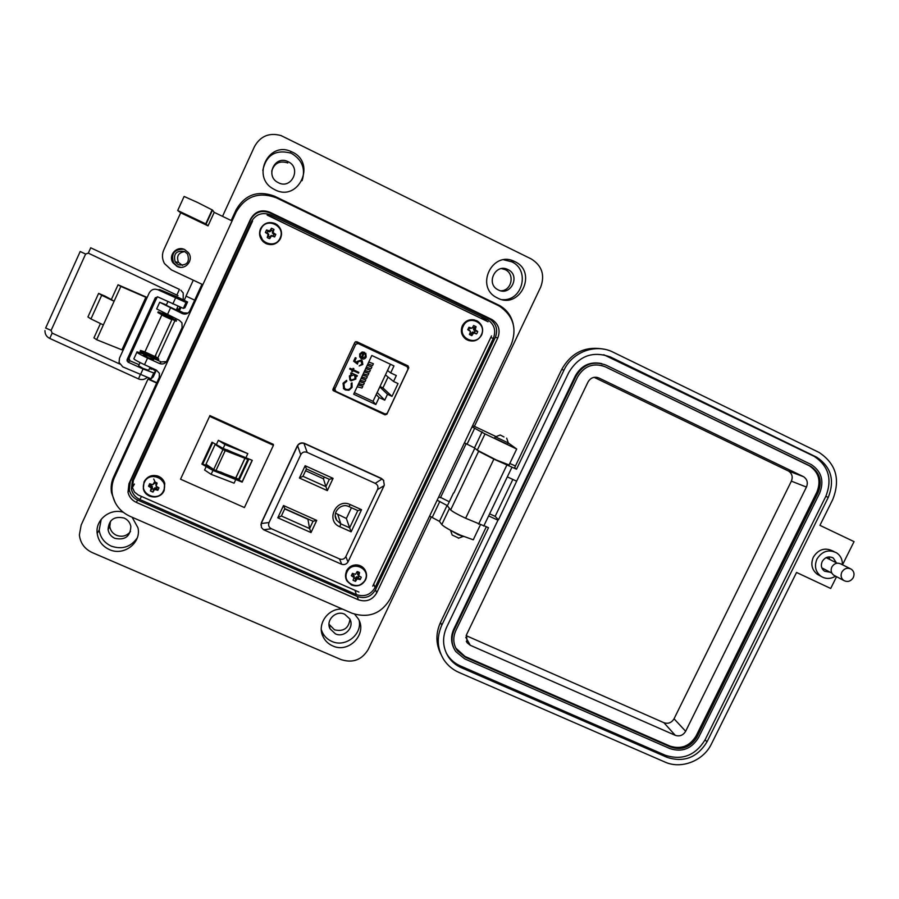 <?xml version="1.0" encoding="UTF-8"?>
<svg xmlns="http://www.w3.org/2000/svg" width="899" height="899" viewBox="0 0 899 899"><rect width="100%" height="100%" fill="white"/><g stroke="black" fill="none" stroke-linecap="round" stroke-linejoin="round"><path stroke-width="1.35" d="M408.326 366.68L355.453 341.732M332.855 389.559L334.877 390.503M333.158 388.784L334.057 389.2L333.158 388.773M488.078 321.775L267.127 215.075M252.608 220.997L133.344 480.493L132.445 487.449M132.501 487.73L134.49 492.068L138.289 495.034L358.926 592.059M372.759 586.148L491.517 335.911M408.045 365.904L356.791 341.71L354.88 342.328L332.967 389.177L333.192 390.627L384.997 414.821L386.885 414.214L408.775 367.747L408.045 365.904M408.101 367.646L407.888 365.826M332.945 390.222L385.817 414.293M361.567 509.699L350.25 504.597C336.136 497.597 325.191 520.881 339.811 526.758L351.127 531.815L361.567 509.699L357.791 510.587L349.655 527.814L351.127 531.815M311.009 532.568L316.74 520.386L283.522 505.541L277.791 517.79L311.009 532.568L309.593 528.556L281.376 515.992L277.791 517.79M377.501 489.584L345.845 556.582C344.396 559.133 342.294 559.908 339.53 558.931L271.431 528.769C268.801 527.365 268.014 525.274 269.059 522.521L300.749 454.737C302.21 452.141 304.345 451.365 307.166 452.399L375.22 483.347C377.794 484.763 378.558 486.842 377.501 489.584L384.075 485.707L347.992 561.976L345.845 556.582M299.412 478.021L327.337 490.618L333.091 478.369L305.166 465.727L299.412 478.021L302.963 476.301L306.413 468.941L305.166 465.727M335.518 513.172L346.362 518.498L349.655 527.814L340.8 523.859L336.676 520.274C331.506 512.88 340.833 502.462 348.936 506.598L357.791 510.587M283.522 505.541L284.814 508.665L313.021 521.251L316.74 520.386M313.021 521.251L309.593 528.556L307.863 518.948M281.376 515.992L284.814 508.665M339.53 558.931L341.732 564.314C344.362 565.022 346.452 564.246 347.992 561.976M384.311 485.145L383.491 480.235L382.053 478.953L375.22 483.347M307.166 452.399L303.952 443.364L382.053 478.953M303.952 443.364C301.311 442.769 299.187 443.544 297.58 445.69L300.749 454.737M269.059 522.521L261.204 523.533L297.58 445.69M261.204 523.533L261.418 527.443L263.564 529.736L271.431 528.769M341.732 564.314L263.564 529.736M333.091 478.369L329.337 479.313L325.899 486.651L327.337 490.618M305.593 470.716L323.46 478.796L325.899 486.651L302.963 476.301M306.413 468.941L329.337 479.313M346.362 518.498L351.442 507.721M284.713 508.89L307.761 519.173M383.783 480.65L381.367 478.403L304.469 443.364C301.334 442.297 298.929 443.173 297.232 446.005L261.429 522.634L260.935 525.072M323.46 478.796L324.281 477.032M355.712 344.384L334.855 388.952L335.732 391.323L384.862 414.136L387.222 413.27L408.056 369.073L407.213 366.691L358.094 343.519L355.712 344.384L354.375 343.396M362.128 352.015L364.623 352.352L361.982 357.982L365.376 356.779L365.14 353.835L365.814 353.318L366.185 357.038C365.095 358.926 363.533 359.465 361.477 358.69L359.724 356.982L359.701 353.97L362.128 352.015M353.004 370.579L352.487 371.68L351.711 371.321L352.228 370.219L349.689 369.028L350.048 368.264L352.588 369.444L353.105 368.343L353.88 368.702L353.363 369.804L358.858 372.388L358.499 373.152L352.97 370.545L352.453 371.647L351.723 371.309M352.071 387.447L348.913 390.278L345.34 389.941L343.71 388.75L343.036 383.244L346.587 380.333L346.789 381.255L343.901 383.704L344.441 388.244L345.767 389.2C348.16 390.02 349.969 389.301 351.194 387.042L351.194 383.311L352.026 382.873L352.071 387.447L352.015 382.873M393.976 365.915L390.683 372.905L396.324 375.557L393.537 381.468L398.032 383.581L392.009 396.369L387.514 394.268L384.738 400.167L379.097 397.549L375.816 404.516L353.667 394.212L371.826 355.487L393.976 365.915M351.071 380.816L349.981 380.041L349.374 376.007L351.846 374.063L350.677 373.523L351.037 372.748L357.319 375.681L356.959 376.456L355.869 375.951L355.858 379.075L351.071 380.816L355.835 379.041L355.835 375.917L356.925 376.423L357.274 375.67M360.825 360.802L357.959 361.994L357.51 364.095L353.633 361.196L355.285 357.656L356.161 358.072L354.79 361.005L356.836 362.533L357.15 361.432L361.218 360.049L362.218 360.735L362.836 364.466L359.195 365.949L361.982 364.005L360.791 360.78L357.926 361.96L357.51 364.095M364.589 352.341L361.982 357.982M361.477 358.69L360.623 358.139M365.803 353.329L366.151 357.015C365.061 358.892 363.499 359.443 361.443 358.656M358.825 372.366L358.465 373.119L352.97 370.545M353.363 369.804L353.835 368.691M352.228 370.219L349.7 369.017M345.34 389.941L348.891 390.245L352.048 387.402M343.901 383.704L344.216 387.952M346.576 380.344L346.767 381.221L343.868 383.671M345.317 389.908L343.429 388.39M354.386 392.672L373.018 401.336L387.514 370.489L390.683 372.905M387.514 370.489L390.447 364.252M373.018 401.336L375.816 404.516M376.22 394.537L379.097 397.549M377.175 392.481L384.738 400.167M379.794 386.941L387.514 394.268M392.009 396.369L382.94 387.918L388.065 377.029M393.537 381.468L385.446 374.905M350.689 373.512L351.846 374.063M349.857 379.895L351.037 380.783M361.409 361.173L360.791 360.78M362.836 364.466L359.195 365.938M362.027 360.555L362.814 364.443M354.79 361.005L356.128 358.06M357.487 364.061L353.633 361.184M360.285 356.161L361.218 357.51L360.285 356.161L360.454 354.262L363.488 352.768L361.252 357.544M382.94 387.918L379.985 386.525M368.781 361.982L373.388 363.747L372.557 365.522L367.871 363.915M365.724 368.489L370.366 370.186L369.534 371.95L364.803 370.455M358.105 384.738L362.825 386.244L362.005 388.008L357.161 386.761M361.151 378.243L365.848 379.827L365.016 381.592L360.218 380.243M362.679 374.995L367.354 376.614L366.522 378.378L361.746 376.984M359.634 381.491L364.342 383.03L363.511 384.806L358.69 383.502M364.196 371.748L368.86 373.4L368.028 375.164L363.275 373.714M367.253 365.241L371.871 366.972L371.04 368.736L366.343 367.185M350.531 379.356L350.127 376.333L353.801 374.962L354.689 375.602M360.319 356.184L360.454 354.262M360.488 354.296L363.488 352.768M373.388 363.747L368.714 362.117M370.366 370.186L365.646 368.657M362.825 386.244L358.004 384.963M365.848 379.827L361.061 378.445M367.354 376.614L362.589 375.186M364.342 383.03L359.533 381.704M368.86 373.4L364.117 371.916M371.871 366.972L367.185 365.387M350.127 376.333L353.801 374.962M353.835 374.995L354.678 375.591L355.105 378.681L351.442 380.052L350.621 379.457L350.161 376.366M214.771 470.042L213.692 469.503L222.93 449.579L225.211 450.59L215.985 470.503L214.771 470.042M252.282 460.355L223.143 448.444L212.007 442.207L201.882 464.086L212.951 470.435L242.157 482.1L252.282 460.355M212.951 470.435L211.13 474.346L204.59 469.997L206.399 466.109M218.333 440.341L247.809 453.635L224.952 444.522L218.333 440.341L216.524 444.241M180.542 479.201L209.591 416.327L273.431 445.297L244.416 507.553L180.542 479.201L209.591 416.327M247.809 459.468L244.899 458.265L235.729 477.998L238.64 479.189L239.437 479.403L248.596 459.704L247.809 459.468L238.64 479.189M235.729 477.998L215.985 470.503M222.93 449.579L215.153 444.432L205.995 464.221L213.692 469.503M244.899 458.265L225.211 450.59M226.998 449.77L248.596 459.704M215.153 444.432L220.244 446.724M273.431 445.297L273.352 444.376L209.86 415.563M252.136 460.288L242.202 481.639L220.435 471.908M210.209 467.334L202.792 464.019L212.737 442.533M202.792 464.019L201.882 464.086M211.13 474.346L234.088 483.168L235.886 479.291M224.952 444.522L223.143 448.444M184.823 251.596C178.362 252.574 176.249 256.17 178.474 262.362L182.508 265.475M184.531 251.45C176.215 250.327 173.102 253.821 175.193 261.935L178.429 264.8C186.992 265.812 190.015 262.193 187.509 253.945L184.531 251.45M183.756 249.214C174.226 249.135 170.844 253.675 173.586 262.823L177.665 266.464L180.733 267.318M184.722 249.607C176.788 245.382 167.855 255.35 172.934 262.744L177.036 266.419C185.284 270.79 194.24 259.991 188.43 252.686L184.722 249.607M143.593 354.824L148.077 357.656L153.673 359.386M166.225 305.312L176.294 309.964M513.205 324.089C511.362 315.998 506.912 309.852 499.844 305.66L274.566 196.207C257.878 190.06 245.067 194.566 236.145 209.737L231.2 220.513L214.209 212.355L208.04 225.851L205.747 223.862L177.71 210.512L180.699 212.782L163.764 249.933C161.809 254.552 162.056 259.092 164.483 263.576L171.316 269.846L201.972 284.253L189.723 310.964C188.026 313.863 185.565 314.74 182.34 313.605L159.685 302.278L166.405 304.93M177.721 210.49L184.115 196.454L197.679 202.533L212.501 210.074L206.096 224.076M192.375 217.67L183.261 213.187L192.375 217.67M503.732 259.8L511.666 261.766C530.354 269.869 522.589 301.289 502.384 299.659M497.563 298.052L496.742 297.636C474.807 286.848 492.292 250.372 514.206 261.328L514.835 261.62C538.007 271.992 519.914 310.02 497.563 298.052M262.811 170.405C266.138 155.156 275.386 149.346 290.534 153.01L291.838 153.594C302.322 160.044 305.739 169.079 302.064 180.699M274.903 189.756L273.206 188.835C251.338 176.912 268.307 141.008 290.928 151.459L292.254 152.055C316.785 163.056 298.603 202.41 274.903 189.756M494.574 438.173L507.575 444.376M509.216 465.019L496.214 459.928L477.268 450.152L485.011 433.902L472.065 426.856M508.328 442.949L516.689 449.028L485.011 433.902M473.762 539.074L473.245 539.793L460.299 535.096C450.309 530.432 444.14 526.926 441.791 524.578L449.478 508.452L447.061 505.452L437.15 500.215M359.195 620.67C362.083 634.908 345.081 647.763 331.798 641.38C327.517 639.47 324.359 636.436 322.325 632.289L321.314 629.693M354.7 614.253L358.341 618.905C367.624 633.941 348.778 653.764 332.686 645.898C328.349 643.976 325.157 640.908 323.089 636.717C316.538 624.277 328.236 607.735 342.609 609.151M137.244 537.905C130.805 547.053 122.14 549.795 111.262 546.131C104.318 542.85 100.295 537.512 99.205 530.118L101.227 519.285M132.131 517.251L137.963 527.803C141.593 542.839 123.736 556.459 109.386 549.581C102.351 546.266 98.283 540.861 97.182 533.377C95.215 519.993 109.79 508.115 123.141 512.205M501.631 268.61L505.159 269.633C515.161 273.948 511.756 290.759 500.889 290.804M507.957 269.599L507.789 269.509C495.45 263.104 485.482 283.848 498.035 289.793L498.327 289.939C510.823 296.636 520.914 275.364 507.957 269.599M349.958 619.276C348.722 628.311 343.575 631.84 334.529 629.839L329.023 624.254M344.665 614.208C335.911 609.882 325.404 620.4 330.079 628.828L335.372 633.84C344.295 638.211 354.813 627.3 349.767 618.894L344.665 614.208M130.501 531.534C126.793 536.029 122.118 537.299 116.488 535.31C112.69 533.523 110.453 530.601 109.79 526.567L110.498 521.184M124.174 518.06C114.24 515.891 108.869 519.701 108.071 529.489C108.734 533.579 110.993 536.523 114.847 538.344C125.062 540.434 130.4 536.445 130.838 526.376C130.04 522.544 127.815 519.768 124.174 518.06M271.712 171.147C274.229 163.27 279.465 160.494 287.422 162.82L287.77 162.989M288.107 161.696L287.747 161.528C274.869 155.089 265.003 175.934 277.836 182.43L278.42 182.733C291.669 189.813 301.806 167.81 288.107 161.696M208.04 225.851L180.699 212.782M159.572 302.525L156.662 308.908L179.283 320.269L181.958 322.82L182.081 327.629L166.843 360.859C165.158 363.735 162.697 364.623 159.471 363.511L147.56 358.06C139.48 354.251 135.974 352.183 137.041 351.846L143.907 354.139M136.85 352.284L134.03 358.443C132.94 358.813 136.434 360.904 144.514 364.702L156.426 370.141L159.393 373.321L159.247 377.434L113.622 476.953C111.352 481.999 110.644 487.258 111.51 492.719L115.162 502.575M441.791 524.578L439.465 521.375L429.598 516.082M477.268 450.152L474.481 447.893L464.446 442.859M154.01 358.634L161.213 361.926L166.405 361.645M176.485 309.537L183.688 312.886L188.06 313.032M214.209 212.355L212.501 210.074M472.638 425.632L474.357 426.441L540.715 287.028C545.075 275.004 541.94 265.654 531.309 258.979L280.994 135.558C269.25 132.389 260.407 136.075 254.473 146.593L222.525 216.356M474.414 426.328L496.079 436.611M438.712 496.933L440.443 497.72L466.165 443.657M440.589 497.405L449.298 501.766M156.684 383.03L148.009 379.086L81.157 525.061L79.382 534.894C80.303 543.063 84.596 548.963 92.249 552.593L341.092 659.608C352.846 663.338 361.904 659.922 368.275 649.348L431.329 516.869M148.571 378.187L148.279 378.816L156.831 382.716M186.127 296.164L184.284 300.187M180.946 307.492L179.384 310.885M175.822 318.662L175.406 319.572M174.822 320.853L157.819 357.982M193.296 280.173L186.003 296.108L194.678 300.154M270.869 214.973L488.033 319.92C494.428 324.651 496.203 330.787 493.36 338.339L375.04 587.564C370.646 594.88 364.398 597.217 356.307 594.576L139.873 499.507C135.356 497.383 132.535 493.944 131.4 489.202L132.378 480.493L251.203 221.907C255.766 214.153 262.328 211.838 270.869 214.973L270.588 216.367L286.837 224.593M464.648 310.413L484.044 319.774M246.978 233.246L252.574 221.075M267.587 215.299L270.588 216.367M168.293 404.46L177.564 384.278M181.913 374.816L191.127 354.768M195.589 345.07L204.725 325.18M209.298 315.234L218.367 295.49M134.614 477.729L140.637 464.637M172.361 295.827L179.62 299.21M177.98 297.49L183.239 299.94M138.603 365.736L143.155 368.478L148.683 370.287M147.02 297.794L120.848 286.421L114.106 301.255L101.699 295.277L90.956 318.943L103.351 324.944L96.631 339.721L93.934 337.867L100.385 323.685M101.699 295.277L98.62 293.377L104.913 296.052L111.341 299.558L118.05 284.781L147.166 297.468M151.796 368.612L155.875 371.163L153.246 376.895L151.054 378.794L122.837 366.916L119.084 362.466L119.455 358.229L149.234 292.928C151.246 289.489 154.178 288.444 158.033 289.804L159.561 289.545L178.092 297.288M178.013 297.266L187.565 301.997L186.026 302.469L158.033 289.804M155.875 371.163L153.74 372.939L143.065 368.995L128.029 362.14L130.007 360.802L139.064 364.713M187.565 301.997L184.924 307.773L183.317 308.357L157.808 296.917L155.302 297.805L127.062 359.667L128.029 362.14M154.999 301.513L157.381 296.771M130.007 360.802L129.051 358.364L155.01 301.603M149.47 368.568L151.571 369.107M120.848 286.421L118.05 284.781M145.874 297.277L121.916 349.846L96.631 339.721M111.341 299.558L114.106 301.255L103.351 324.944M90.956 318.943L87.933 316.942L98.62 293.377M175.833 297.254L179.463 298.794L175.833 297.254M162.888 312.605L162.562 313.324L172.63 317.976M163.36 315.807L170.248 318.976M161.741 315.133L144.908 351.936L156.561 357.251L158.82 359.139L148.919 355.363C142.492 352.329 139.693 350.689 140.547 350.441L144.93 351.891M161.73 314.998L171.911 319.696M144.582 354.184L153.504 358.229M164.045 314.549L176.496 320.527L166.708 316.493L158.179 311.829L162.595 313.515M158.089 312.043L157.842 312.56L166.36 317.235L176.26 321.044M146.144 353.678L146.402 353.116L144.2 352.498L146.121 353.667L154.594 357.341L153.122 356.173L152.864 356.723M140.39 350.779L140.21 351.172C139.356 351.43 142.143 353.071 148.582 356.105L158.629 359.533M503.968 436.948L500.226 435.004L503.968 436.948M495.259 436.734L508.34 442.982M450.421 530.219L458.119 534.669L463.715 536.591M450.556 530.421L452.186 535.04L458.782 538.119M488.989 318.752L491.337 319.224L269.891 212.22L269.779 212.849L490.146 319.381C496.394 323.977 498.136 329.955 495.36 337.316L497.765 337.979L376.692 592.891C372.377 600.06 366.253 602.352 358.308 599.779L136.333 502.395C131.872 500.293 129.096 496.9 127.995 492.214L128.962 483.718L250.574 219.041C255.058 211.411 261.497 209.141 269.891 212.22M491.337 319.224L492.506 319.864C498.821 324.505 500.574 330.54 497.765 337.979M497.911 305.368L276.487 197.881C258.968 191.42 245.517 196.151 236.134 212.085L114.499 477.347C112.094 482.707 111.364 488.281 112.308 494.068C114.387 504.328 120.264 511.733 129.939 516.284L351.936 613.219C368.478 618.568 381.243 613.77 390.222 598.846L511.261 344.463C517.206 328.584 513.318 315.852 499.597 306.256L497.911 305.368M269.779 212.849C261.474 209.804 255.102 212.052 250.664 219.603L130.31 481.549L129.344 489.955C130.434 494.596 133.187 497.956 137.603 500.035L357.319 596.509C365.185 599.06 371.253 596.79 375.524 589.688L495.36 337.316M835.598 576.18C830.552 579.147 825.675 579.181 820.944 576.27C815.427 571.798 814.101 566.044 816.977 559.021C822.091 551.121 828.62 549.053 836.587 552.829C840.61 555.627 842.543 559.583 842.374 564.718M819.54 575.506L817.292 574.292C811.808 569.842 810.482 564.134 813.337 557.155C818.416 549.3 824.911 547.244 832.822 551.008L833.957 551.548M828.878 556.919L829.889 559.549M836.396 562.819L833.283 558.032C828.788 555.874 825.102 557.032 822.214 561.493C820.585 565.46 821.349 568.707 824.484 571.225L830.182 572.225M828.024 558.605L827.181 557.234M842.509 564.786L854.05 541.625L819.933 525.353L832.755 499.507C840.621 479.437 836.059 463.738 819.056 452.433L613.096 352.172C595.801 343.272 572.281 351.857 563.954 370.186L516.52 469.188L493.866 459.131L478.628 451.276L474.762 448.118M483.954 525.645L488.483 527.713L441.814 625.108C436.442 637.29 437.161 648.887 443.937 659.888C447.724 665.496 452.725 669.676 458.962 672.441L664.844 762.004C681.285 769.566 703.434 760.902 711.502 743.821L796.548 572.461L830.698 588.463L836.564 576.686M507.317 476.875L516.644 481.19L568.764 372.501C578.911 355.746 592.902 350.621 610.713 357.105L816.719 457.22C831.126 466.907 834.98 480.28 828.282 497.361L707.007 741.844C697.298 757.565 684.004 762.734 667.137 757.374L461.254 667.665C456.007 665.339 451.77 661.821 448.556 657.124C442.656 647.685 442.016 637.728 446.623 627.232L497.956 520.184L488.618 515.914M514.644 467.66L516.52 469.188M509.778 463.468L515.442 465.985M489.618 513.823L495.147 516.363L498.484 519.802L496.889 519.071L497.956 520.184M603.746 354.723L814.292 456.411C828.631 466.053 832.474 479.381 825.81 496.383L705.086 739.832C695.41 755.486 682.184 760.633 665.372 755.284L460.367 665.923C455.141 663.597 450.927 660.102 447.724 655.416L446.174 652.831M498.484 519.802L516.801 480.864M468.784 460.884L453.916 492.91M453.456 493.045L447.365 505.822L450.669 509.913C452.613 511.722 457.602 514.498 465.626 518.24L483.943 525.836M495.147 516.363L512.846 479.425M454.152 648.842C450.882 642.459 450.747 635.896 453.77 629.165L575.326 375.883C581.372 365.331 590.171 361.241 601.734 363.589M823.742 568.842L822.405 569.033M810.617 464.255L811.505 464.716C821.652 471.649 824.349 481.179 819.596 493.281L698.568 737.54C691.623 748.788 682.116 752.485 670.058 748.631L464.637 658.843L455.726 651.528C451.377 644.74 450.871 637.548 454.209 629.963L576.034 376.108C583.282 364.162 593.261 360.499 605.982 365.118L810.617 464.255M605.196 366.758L810.684 466.278C820 472.672 822.473 481.437 818.101 492.562L697.073 736.888C690.668 747.238 681.925 750.643 670.811 747.091L465.401 657.259L457.231 650.561C453.197 644.302 452.725 637.672 455.804 630.66L577.63 376.883C584.294 365.882 593.486 362.511 605.196 366.758L809.482 465.862C818.775 472.245 821.248 480.987 816.888 492.09L696.129 735.888C689.747 746.215 681.015 749.609 669.935 746.08L464.94 656.405L455.771 648.089M601.352 365.365L604.42 366.545M598.914 377.985L803.594 476.717C807.212 479.257 808.167 482.707 806.448 487.067L685.645 731.269C683.116 735.382 679.644 736.719 675.25 735.315L470.289 645.291L467.143 642.751L466.502 634.773L588.025 381.985C590.654 377.647 594.284 376.31 598.914 377.985L596.689 377.288M594.104 377.322L788.58 471.087C792.098 473.559 793.03 476.919 791.367 481.156L674.048 718.784C671.587 722.785 668.204 724.088 663.923 722.717L466.143 635.649M853.297 577.563C850.791 581.417 847.6 582.383 843.756 580.473C841.071 578.327 840.43 575.551 841.824 572.146C844.307 568.325 847.465 567.336 851.308 569.191C854.039 571.337 854.702 574.124 853.297 577.563M834.856 575.787L833.755 575.203C831.114 573.09 830.474 570.359 831.845 567.022C834.283 563.257 837.385 562.291 841.161 564.111L850.094 568.584M155.471 356.723L156.033 354.228M176.968 308.481L178.912 309.391M472.031 328.236L469.211 328.202L467.772 329.697L470.503 331.461L469.424 334.484L471.829 335.642L473.672 332.99L476.56 333.922L477.302 332.776L477.717 331.473L475.2 329.764L476.077 326.685L473.661 325.528L472.031 328.236L468.93 327.247L467.772 329.697M470.042 333.237L471.098 333.653L471.829 335.642M463.266 326.123C457.243 337.754 476.2 346.823 481.347 334.81C487.393 323.213 468.446 314.066 463.266 326.123M471.098 333.653L472.413 332.068L473.728 332.124L476.56 333.922M474.402 332.45L475.077 331.023L477.717 331.473M473.728 332.124L474.605 333.023M472.413 332.068L473.672 332.99M471.424 332.967L472.93 333.63M475.077 331.023L473.526 329.708L473.919 327.686L472.941 327.124M468.536 329.63L470.503 331.461M469.211 329.955L469.851 330.731M469.211 328.202L468.93 327.247M469.885 328.528L471.054 328.191M473.919 327.686L476.077 326.685M473.604 328.371L475.223 328.787M473.526 329.708L475.2 329.764M474.402 330.708L475.818 330.484M151.156 484.426L150.796 485.415L148.537 486.202L151.279 488L150.403 490.955L152.942 492.079L154.628 489.472L157.819 490.292L158.954 487.831L156.123 486.235L157.089 483.078L156.235 482.516L154.549 481.954L152.774 484.752L149.672 483.741L148.537 486.202M150.796 485.415L152.459 486.707L152.1 488.73L153.583 489.393L152.942 492.079M144.413 482.358C138.491 494.057 158.494 502.856 163.494 490.787C169.439 479.133 149.448 470.256 144.413 482.358M153.695 479.01L155.156 481.999M149.38 484.123L150.549 484.707M150.538 484.145L150.448 484.718M150.526 484.134L150.425 484.73M153.583 489.393L154.898 487.786L156.28 487.831L157.819 490.292M156.988 488.146L157.505 487.236M156.28 487.831L155.628 489.483M154.898 487.786L154.628 489.472M153.898 488.696L153.898 490.124M152.1 488.73L150.403 490.955M156.123 486.235L155.864 483.078L154.864 482.729L152.774 484.752M152.414 488.045L151.268 488.955M152.459 486.707L151.279 488M151.504 485.73L150.605 487.269M154.549 483.426L153.515 484.089M154.864 482.729L154.549 481.954M156.347 483.392L157.089 483.078M156.021 484.078L156.145 485.246M353.004 573.573L351.34 575.72L354.026 577.484L353.049 580.304L355.453 581.372L357.206 578.889L360.162 579.608L361.286 577.225L358.701 575.742L359.589 572.641L358.645 572.034L357.184 571.573L355.521 574.337L352.475 573.337L351.34 575.72M354.037 577.911L355.217 578.372L355.453 581.372M347.059 571.865C341.171 583.215 360.173 591.564 365.174 579.866C371.085 568.561 352.093 560.122 347.059 571.865M355.217 578.372L356.51 576.81L357.836 576.843L360.162 579.608M358.51 577.147L359.061 576.124M357.836 576.843L358.15 578.889M356.51 576.81L357.206 578.889M355.543 577.709L356.487 579.507M358.701 575.742L357.6 574.517L357.982 572.551L356.97 572.034M352.633 574.551L354.195 575.787L353.992 578.405M354.195 575.787L354.026 577.484M353.307 574.843L353.386 576.776M357.982 572.551L359.589 572.641M357.667 573.225L358.723 574.787M267.115 232.875L268.767 234.257L268.396 236.347L269.093 236.785L269.869 237.055L271.206 235.426L273.296 235.841L273.97 234.369L272.33 232.998L272.7 230.897L271.228 230.189L269.891 231.818L267.801 231.403L267.115 232.875L265.385 232.481L268.16 234.291L267.205 237.448L268.396 238.235L269.734 238.673L271.509 235.898L274.644 236.931L275.813 234.403L273.038 232.56L273.993 229.436L271.453 228.222L269.7 230.964L266.542 229.953L265.385 232.481M269.869 237.055L269.734 238.673M261.036 228.942C254.979 240.943 274.948 250.495 280.083 238.1C286.174 226.143 266.216 216.513 261.036 228.942M273.296 235.841L274.644 236.931M273.97 234.369L275.813 234.403M270.194 236.347L270.768 236.561M268.396 236.347L267.205 237.448M268.711 235.639L268.138 235.291M268.767 234.257L268.16 234.291M267.801 231.403L266.542 229.953M268.509 231.74L268.7 230.908M269.891 231.818L269.7 230.964M270.902 230.897L270.442 230.301M271.228 230.189L271.453 228.222M272.7 230.897L273.993 229.436M272.375 231.605L273.071 231.56M272.33 232.998L273.038 232.56M273.262 234.032L273.712 233.324M339.811 526.758L340.8 523.859L337.833 514.666M348.936 506.598L350.25 504.597M334.855 388.952L333.821 387.345M358.094 343.519L355.858 341.923M403.876 364.578L407.213 366.691M247.809 453.635L246.011 457.524M245.011 458.31L235.83 478.043M170.428 308.065L167.371 314.74M147.56 358.06L144.514 364.702M432.273 517.296L439.825 501.428M467.12 444.095L474.728 428.104M474.481 447.893L482.134 431.835M439.465 521.375L447.061 505.452M161.213 361.926L159.471 363.511M183.688 312.886L182.34 313.605M490.719 337.597L493.36 338.339M486.797 319.246L481.482 318.167M251.203 221.907L251.405 223.143M132.378 480.493L135.401 475.56M139.873 499.507L141.491 496.439M356.307 594.576L355.038 590.351M375.04 587.564L373.748 584.058M172.833 303.918L175.552 297.974M140.368 374.894L143.065 368.995M183.598 308.391L186.295 302.502M156.864 297.434L155.302 297.805M127.062 359.667L129.051 358.364M151.38 378.726L154.055 372.883M250.574 219.041L250.664 219.603M128.962 483.718L130.31 481.549M136.333 502.395L137.603 500.035M358.308 599.779L357.319 596.509M376.692 592.891L375.524 589.688M561.661 369.5L561.684 369.467C571.314 352.543 585.418 345.789 603.993 349.194M514.61 467.727L561.684 369.467L563.954 370.186M441.814 625.108L440.465 622.501C435.599 633.346 435.757 643.931 440.926 654.247M486.337 526.735L440.577 622.277M461.254 667.665L460.367 665.923M667.137 757.374L665.372 755.284M707.007 741.844L705.086 739.832M828.282 497.361L825.81 496.383M815.764 456.726L813.325 455.928M610.713 357.105L609.14 356.734M468.716 461.018L474.829 448.185M450.669 509.913L478.628 451.276M465.626 518.24L493.866 459.131M478.594 524.151L506.834 465.165M575.326 375.883L576.034 376.108M453.77 629.165L454.209 629.963M816.888 492.09L818.101 492.562M809.83 465.839L808.628 465.424M465.401 657.259L464.94 656.405M670.811 747.091L669.935 746.08M697.073 736.888L696.129 735.888M791.367 481.156L806.448 487.067M803.167 476.492L788.153 470.874M470.289 645.291L465.761 637.29M675.25 735.315L663.923 722.717M685.645 731.269L674.048 718.784M140.21 374.816L138.491 378.906M51.119 330.405L45.624 328M119.679 363.983L52.142 333.113L49.748 338.429M88.316 253.147L90.709 247.798L179.429 289.388M85.663 254.057L80.157 251.506M177.036 294.67L179.452 289.388M467.57 340.092C473.604 342.272 478.29 340.564 481.639 334.979C483.752 329.405 482.448 324.842 477.751 321.314L476.728 320.741C470.694 318.549 465.985 320.258 462.637 325.854C460.569 331.225 461.749 335.709 466.165 339.283L467.57 340.092M474.29 319.92C468.986 319.055 465.008 321.01 462.344 325.775C460.288 331.147 461.457 335.619 465.873 339.181L469.076 340.665M149.571 496.124C155.92 498.215 160.752 496.45 164.067 490.832L164.618 483.595L158.539 476.672C152.178 474.571 147.335 476.335 144.009 481.965L143.334 488.708C144.233 492.124 146.312 494.596 149.571 496.124M164.214 490.494L164.753 483.291L158.685 476.38C152.628 474.324 147.886 475.908 144.447 481.134M365.567 579.833C367.028 576.484 366.859 573.247 365.05 570.123L360.521 566.19C354.464 564.201 349.801 565.943 346.508 571.416C345.092 574.63 345.205 577.765 346.857 580.821L351.588 585.058C357.588 587.025 362.241 585.305 365.533 579.9M365.96 572.011L364.904 569.708L360.375 565.786C354.341 563.797 349.677 565.538 346.385 571L345.834 578.338M259.541 233.38L263.407 241.842C270.341 246.315 276.049 245.146 280.533 238.336C282.578 233.055 281.409 228.515 277.061 224.728L275.173 223.57C268.812 221.255 263.935 222.974 260.541 228.739C258.62 233.695 259.575 238.066 263.407 241.842L265.969 243.539C272.307 245.843 277.173 244.112 280.567 238.359L281.511 234.594M263.396 241.887L265.958 243.573C271.712 245.775 276.386 244.416 279.96 239.494M336.676 520.274L335.271 515.756M334.855 390.447L333.417 388.211M175.193 261.935L178.474 262.362M172.934 262.744L173.586 262.823M514.206 261.328L511.059 261.474M290.928 151.459L290.534 153.01M323.089 636.717L322.325 632.289M97.182 533.377L99.205 530.118M507.789 269.509L504.991 269.554M330.079 628.828L329.304 624.884M108.071 529.489L109.79 526.567M287.747 161.528L287.422 162.82M205.747 223.862L212.153 209.838M508.901 465.3L516.689 449.028M473.245 539.793L480.358 524.926M488.033 319.92L482.673 318.819M131.4 489.202L134.445 484.067M183.317 308.357L186.026 302.469M151.054 378.794L153.74 372.939M128.962 359.6L126.973 360.915M179.463 298.794L179.766 299.614M172.574 318.089L172.923 317.325M176.193 310.189L178.002 306.244M154.898 356.701L171.81 319.774M148.582 370.489L150.077 367.242M153.482 359.791L154.089 358.465M172.72 295.692L171.956 295.985M166.124 305.536L167.911 301.626M138.513 365.949L140.053 362.567M143.413 355.229L144.02 353.891M176.159 321.269L176.496 320.527M158.482 359.87L158.82 359.139M506.665 438.128L508.385 443.083M507.474 444.6L508.216 443.038M458.434 538.254L462.951 536.523M500.125 435.037L495.518 436.824M494.461 438.409L495.203 436.847M492.506 319.864L490.146 319.381M127.995 492.214L129.344 489.955M820.944 576.27L817.292 574.292M833.283 558.032L831.845 557.324M447.724 655.416L448.556 657.124M814.292 456.411L816.719 457.22M511.902 467.311L483.752 526.084M809.482 465.862L810.684 466.278M456.793 649.719L457.231 650.561M788.58 471.087L803.594 476.717M466.311 641.268L467.143 642.751M831.845 573.101L821.821 567.842M843.756 580.473L833.755 575.203M837.149 563.19L826.114 557.65M44.972 330.607C44.894 334.136 46.456 336.732 49.681 338.395L138.457 378.895C141.559 380.12 144.391 379.704 146.953 377.625M52.221 333.147L51.074 330.517L85.607 254.069L88.248 253.125L177.98 295.614M183.205 300.019L183.205 292.995L180.868 290.231M152.021 368.129L151.482 369.287M179.969 307.087L178.89 309.447M178.867 309.447L178.238 310.357M173.282 317.482L172.754 318.235M45.669 327.989L80.18 251.563M477.751 321.314C482.46 324.842 483.741 329.394 481.628 334.956C477.717 341.103 472.559 342.553 466.165 339.283L461.962 334.125M156.707 475.717C160.797 476.83 163.483 479.347 164.753 483.291L164 490.865C160.247 499.968 145.087 498.417 143.334 488.708M155.864 483.078L156.235 482.516M355.33 564.909C359.454 564.752 362.645 566.359 364.904 569.708L365.05 570.123C366.859 573.281 367.006 576.54 365.5 579.911C359.51 587.508 353.296 587.811 346.857 580.821M357.431 572.213L358.645 572.034M280.533 238.336C282.556 233.032 281.398 228.492 277.061 224.728"/></g></svg>
